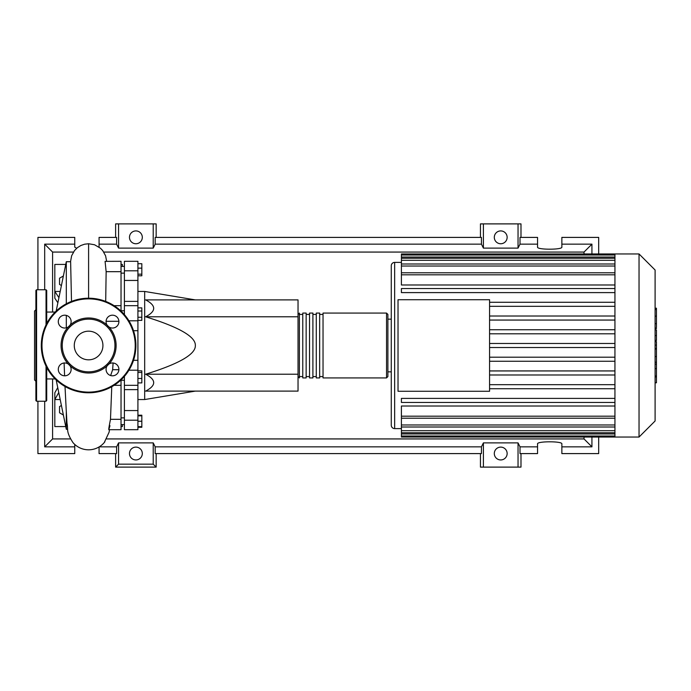 <?xml version="1.0" encoding="UTF-8"?>
<svg xmlns="http://www.w3.org/2000/svg" width="691" height="691" viewBox="0 0 691 691"><rect width="100%" height="100%" fill="white"/><g stroke="black" fill="none" stroke-linecap="round" stroke-linejoin="round"><path stroke-width="1.04" d="M121.029 380.249L124.406 380.249M137.915 291.455L144.678 291.455L144.678 399.545L137.915 399.545M144.678 399.545L195.346 391.106M144.678 291.455L195.346 299.894M145.628 316.789C156.365 311.157 156.365 305.526 145.628 299.894L298.037 299.894L298.037 316.789L145.628 316.789C179.176 327.171 195.752 336.742 195.346 345.5C195.752 354.258 179.176 363.829 145.628 374.211L298.037 374.211L298.037 391.106L145.628 391.106C156.365 385.474 156.365 379.843 145.628 374.211M298.037 316.789L298.037 374.211M137.915 263.729L141.836 263.729L141.836 275.787L137.915 275.787M137.915 274.172L141.836 274.172M137.915 268.143L141.836 268.143M137.915 311.002L141.836 311.002L141.836 307.884L137.915 307.884M137.915 320.365L141.836 320.365L141.836 311.002M137.915 317.247L141.836 317.247M137.915 378.487L141.836 378.487L141.836 370.842L137.915 370.842M137.915 372.458L141.836 372.458M137.915 382.9L141.836 382.9L141.836 378.487M137.915 426.649L141.836 426.649L141.836 415.213L137.915 415.213M137.915 421.242L141.836 421.242M137.915 415.844L141.836 415.844M137.915 427.271L141.836 427.271L141.836 426.649M137.915 301.38L124.406 301.38L124.406 305.681L137.915 305.681L137.915 261.31L124.406 261.31L124.406 280.442L137.915 280.442M124.406 301.38L124.406 280.442M137.915 410.558L124.406 410.558L124.406 429.69L137.915 429.69L137.915 305.681M124.406 410.558L124.406 389.62L137.915 389.62M124.406 376.396L124.406 389.62M124.406 314.604L124.406 305.681M298.037 376.578L299.393 377.925L299.393 313.075L298.037 314.422M386.545 377.925L386.545 313.075L323.034 313.075L323.034 377.925L386.545 377.925L387.893 376.578L387.893 314.422L387.893 319.147L391.27 319.147M319.657 345.5L319.657 313.075L316.279 313.075L316.279 377.925L319.657 377.925L319.657 345.5M312.902 345.5L312.902 313.075L309.525 313.075L309.525 377.925L312.902 377.925L312.902 345.5M306.148 345.5L306.148 313.075L302.77 313.075L302.77 377.925L306.148 377.925L306.148 345.5M655.103 270.017L655.103 420.983L639.037 437.049L639.037 253.951L655.103 270.017M639.037 253.951L614.938 253.951L614.938 437.049L401.411 437.049L401.411 406.014L614.938 406.014M394.647 428.601L394.647 262.399A3.377 3.377 0 0 0 391.27 265.776L391.27 425.224A3.377 3.377 0 0 0 394.647 428.601L401.411 428.601M614.938 284.986L401.411 284.986L401.411 255.014L614.938 255.014M398.025 391.27L398.025 299.73L489.573 299.73L489.573 391.27L398.025 391.27M614.938 306.329L489.573 306.329M614.938 316.012L489.573 316.012M614.938 320.063L489.573 320.063M614.938 329.745L489.573 329.745M614.938 333.796L489.573 333.796M614.938 343.47L489.573 343.47M614.938 347.53L489.573 347.53M614.938 357.204L489.573 357.204M614.938 361.255L489.573 361.255M614.938 370.937L489.573 370.937M614.938 374.988L489.573 374.988M614.938 253.951L401.411 253.951L401.411 255.014M614.938 402.456L401.411 402.456L401.411 398.396L614.938 398.396M614.938 388.722L489.573 388.722M614.938 384.671L489.573 384.671M614.938 288.544L401.411 288.544L401.411 292.604L614.938 292.604M614.938 302.278L489.573 302.278M387.893 345.5L387.893 371.853L391.27 371.853M656.45 308.713L656.45 327.154M656.45 309.577L655.103 309.577M655.103 329.875L656.45 329.875L656.45 340.499L655.103 340.499M656.45 335.567L655.103 335.567M655.103 348.566L656.45 348.566L656.45 341.665L655.103 341.665M656.45 348.566L656.45 382.797L655.103 382.797M656.45 376.932L655.103 376.932M656.45 375.99L655.103 375.99M656.45 368.614L655.103 368.614M656.45 364.174L655.103 364.174M656.45 362.231L655.103 362.231M656.45 356.53L655.103 356.53M55.159 378.944L46.712 378.944M55.159 312.056L46.712 312.056M67.632 429.275L66.301 429.275L56.17 379.92M66.301 429.275L66.301 411.586L67.01 423.393C68.444 429.767 65.559 431.098 72.944 442.568A20.54 20.54 0 0 0 104.842 441.843M65.014 386.494L66.301 411.586M66.301 327.828L66.301 315.398M66.301 303.79L66.301 261.725L56.17 311.08M66.301 261.725L70.629 261.725L71.501 301.406M63.373 415.015L59.547 412.803L59.547 406.558L61.413 405.487M61.413 285.513L59.547 284.442L59.547 278.197L63.373 275.985M118.895 369.702L112.642 369.702L113.091 363M106.077 321.298L118.895 321.298M110.638 375.533L112.642 369.702M108.772 429.69L121.029 429.69L121.029 379.92M121.029 419.325L110.482 419.325L111.769 386.727M109.964 425.708C108.237 432.048 108.409 429.914 110.482 419.325M105.697 301.406L106.146 271.675L121.029 271.675L121.029 261.31L105.075 261.362L106.146 271.675M121.029 311.08L121.029 271.675M57.871 302.779L54.822 298.21L54.822 291.455L60.195 291.455M65.749 264.428L54.822 264.428L54.822 291.455L58.925 297.64M57.742 387.591L54.822 392.79L54.822 399.545L58.752 392.505M60.195 399.545L54.822 399.545L54.822 426.572L65.749 426.572M121.029 264.428L122.376 264.428L122.376 266.38M122.376 424.62L122.376 426.572L121.029 426.572M46.712 367.457L46.712 400.564L46.038 401.238L36.58 401.238L35.897 400.564L35.897 290.436L36.58 289.762L36.58 401.238M46.038 324.882L46.038 289.762L36.58 289.762M35.897 309.689L34.55 311.045L34.55 379.955L35.897 381.311M35.897 375.36L35.897 381.441M35.897 369.279L35.897 309.559M46.038 289.762L46.712 290.436L46.712 323.543M61.076 345.5A27.519 27.519 0 0 0 68.262 364.036A6.418 6.418 0 0 0 58.294 369.383A6.418 6.418 0 0 0 64.712 375.809A6.418 6.418 0 0 0 70.059 365.841L68.262 364.036A6.418 6.418 0 0 1 70.059 365.841A27.519 27.519 0 0 0 107.14 365.841A6.418 6.418 0 0 0 112.486 375.809A6.418 6.418 0 0 0 115.518 363.734A6.418 6.418 0 0 0 108.936 364.036L107.14 365.841A6.418 6.418 0 0 1 108.936 364.036A27.519 27.519 0 0 0 108.936 326.964A6.418 6.418 0 0 1 107.14 325.159A27.519 27.519 0 0 0 70.059 325.159A6.418 6.418 0 0 1 68.262 326.964A27.519 27.519 0 0 0 61.076 345.5M114.948 345.5A26.353 26.353 0 0 1 88.595 371.853A26.353 26.353 0 0 1 62.25 345.5A26.353 26.353 0 0 1 88.595 319.147A26.353 26.353 0 0 1 114.948 345.5M71.13 321.617A6.418 6.418 0 0 0 64.712 315.191A6.418 6.418 0 0 0 61.68 327.266A6.418 6.418 0 0 0 68.262 326.964L70.059 325.159A6.418 6.418 0 0 0 71.13 321.617M118.904 321.617A6.418 6.418 0 0 0 112.486 315.191A6.418 6.418 0 0 0 107.14 325.159L108.936 326.964A6.418 6.418 0 0 0 118.904 321.617M102.924 345.5A14.321 14.321 0 0 0 88.595 331.179A14.321 14.321 0 0 0 74.274 345.5A14.321 14.321 0 0 0 88.595 359.821A14.321 14.321 0 0 0 102.924 345.5M41.305 345.5A47.29 47.29 0 0 1 88.595 298.21A47.29 47.29 0 0 1 135.894 345.5A47.29 47.29 0 0 1 88.595 392.79A47.29 47.29 0 0 1 41.305 345.5M142.311 453.529A6.418 6.418 0 0 1 135.894 459.947A6.418 6.418 0 0 1 129.476 453.529A6.418 6.418 0 0 1 135.894 447.112A6.418 6.418 0 0 1 142.311 453.529M507.142 453.529A6.418 6.418 0 0 1 500.725 459.947A6.418 6.418 0 0 1 494.307 453.529A6.418 6.418 0 0 1 500.725 447.112A6.418 6.418 0 0 1 507.142 453.529M142.311 237.333A6.418 6.418 0 0 1 135.894 243.75A6.418 6.418 0 0 1 129.476 237.333A6.418 6.418 0 0 1 135.894 230.915A6.418 6.418 0 0 1 142.311 237.333M507.142 237.333A6.418 6.418 0 0 1 500.725 243.75A6.418 6.418 0 0 1 494.307 237.333A6.418 6.418 0 0 1 500.725 230.915A6.418 6.418 0 0 1 507.142 237.333M537.546 446.844L520.012 446.844L520.012 453.598L537.546 453.598L537.546 443.872C536.959 441.117 562.448 441.117 561.861 443.872L561.861 453.598L598.682 453.598L598.682 437.049M598.682 253.951L598.682 237.402L561.861 237.402L561.861 247.128C562.448 249.883 536.959 249.883 537.546 247.128L537.546 237.402L520.012 237.402L520.012 244.156L537.546 244.156M115.622 237.402L115.622 223.893L118.567 223.893L118.567 248.112L116.606 244.156L116.606 237.402L99.072 237.402L99.072 247.11M520.988 237.402L520.988 223.893L518.043 223.893L518.043 248.112L483.398 248.112L481.437 244.156L481.437 237.402L155.181 237.402L155.181 244.156L153.221 248.112L153.221 223.893L156.157 223.893L156.157 237.402M480.452 237.402L480.452 223.893L483.398 223.893L483.398 248.112M520.988 453.598L520.988 467.107L480.452 467.107L480.452 453.598M156.157 453.598L156.157 467.107L115.622 467.107L115.622 453.598M561.861 244.156L591.928 244.156L591.928 253.951M591.928 437.049L591.928 446.844L561.861 446.844M99.072 446.947L99.072 453.598L116.606 453.598L116.606 446.844L99.245 446.844M37.927 401.238L37.927 453.598L74.749 453.598L74.749 444.443M76.666 248.276L74.749 247.128L74.749 237.402L37.927 237.402L37.927 289.762M99.072 244.156L116.606 244.156M74.749 446.844L44.682 446.844L44.682 401.238M44.682 289.762L44.682 244.156L74.749 244.156M518.043 223.893L483.398 223.893M520.012 244.156L518.043 248.112M153.221 248.112L118.567 248.112M153.221 223.893L118.567 223.893M116.606 446.844L118.567 442.888L153.221 442.888L155.181 446.844L155.181 453.598L481.437 453.598L481.437 446.844L483.398 442.888L483.398 467.107M483.398 442.888L518.043 442.888L518.043 467.107M518.043 442.888L520.012 446.844M591.928 446.844L584.016 438.932L106.734 438.932M70.465 438.932L52.594 438.932L52.594 378.944M44.682 446.844L52.594 438.932M481.437 446.844L155.181 446.844M155.181 244.156L481.437 244.156M156.157 467.107L153.221 464.171L118.567 464.171L115.622 467.107M118.567 442.888L118.567 464.171M153.221 442.888L153.221 464.171M591.928 244.156L584.016 252.068L584.016 253.951M584.016 437.049L584.016 438.932M52.594 312.056L52.594 252.068L73.436 252.068M44.682 244.156L52.594 252.068M103.762 252.068L584.016 252.068M137.915 270.803L124.406 270.803M128.923 370.212L137.915 370.212M137.915 360.305L133.518 360.305M133.518 330.695L137.915 330.695M137.915 320.788L128.923 320.788M124.406 420.197L137.915 420.197M614.938 257.043L401.411 257.043M614.938 274.811L401.411 274.811M614.938 260.3L401.411 260.3M614.938 266.026L401.411 266.026M614.938 433.957L401.411 433.957M614.938 416.189L401.411 416.189M614.938 430.7L401.411 430.7M614.938 424.974L401.411 424.974M656.45 328.009L655.103 328.009M656.45 323.708L655.103 323.708M656.45 316.124L655.103 316.124M656.45 340.352L655.103 340.352M656.45 345.111L655.103 345.111M656.45 348.998L655.103 348.998M88.595 298.21L88.595 243.75L94.546 244.761L100.48 248.233L102.717 250.591L105.576 255.791L106.647 261.31M46.038 366.118L46.038 401.238M135.22 345.5A46.617 46.617 0 0 0 88.595 298.883A46.617 46.617 0 0 0 41.978 345.5A46.617 46.617 0 0 0 88.595 392.117A46.617 46.617 0 0 0 135.22 345.5M124.406 417.865L121.029 417.865M124.406 273.135L121.029 273.135M124.406 266.38L121.029 266.38M124.406 310.751L121.029 310.751M124.406 424.62L121.029 424.62M124.406 385.319L137.915 385.319M302.77 376.578L299.393 376.578M309.525 376.578L306.148 376.578M316.279 376.578L312.902 376.578M323.034 376.578L319.657 376.578M323.034 314.422L319.657 314.422M316.279 314.422L312.902 314.422M309.525 314.422L306.148 314.422M302.77 314.422L299.393 314.422M386.545 313.075L387.893 314.422M394.647 262.399L401.411 262.399M401.411 272.79L614.938 272.79M401.411 258.27L614.938 258.27M401.411 263.997L614.938 263.997M614.938 435.986L401.411 435.986M614.938 418.21L401.411 418.21M614.938 432.73L401.411 432.73M614.938 427.003L401.411 427.003M614.938 437.049L639.037 437.049M655.103 308.203L656.45 308.203M655.103 328.527L656.45 328.527M114.11 385.319L121.029 385.319M114.11 305.681L121.029 305.681M70.525 261.725L71.639 255.756L74.507 250.565L77.392 247.672L80.856 245.504L84.578 244.208L88.595 243.75M64.6 375.8L64.108 363M104.255 442.568L109.092 432.195L109.515 429.69"/></g></svg>
